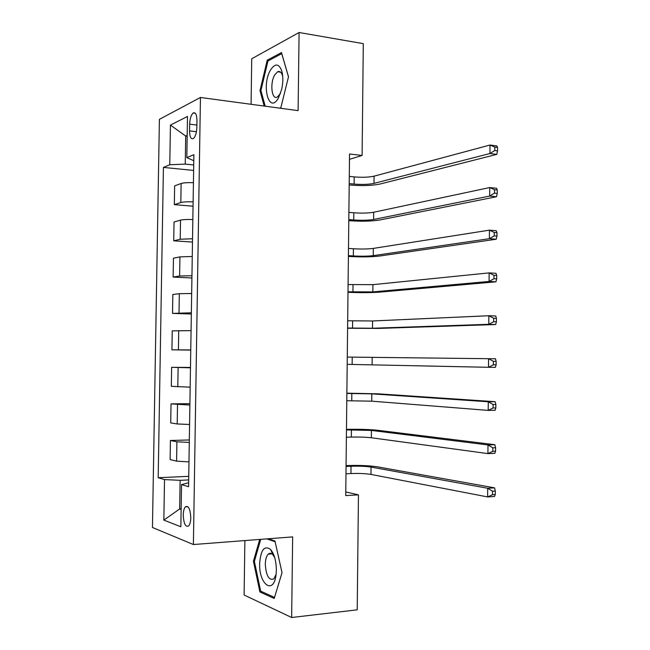 <?xml version="1.0" encoding="UTF-8"?>
<svg xmlns="http://www.w3.org/2000/svg" width="650" height="650" viewBox="0 0 650 650"><rect width="100%" height="100%" fill="white"/><g stroke="black" fill="none" stroke-linecap="round" stroke-linejoin="round"><path stroke-width="0.97" d="M269.238 553.491L269.116 554.06M190.783 517.758C190.279 508.983 188.476 505.343 185.364 506.846C184.064 508.398 183.357 511.128 183.243 515.036C183.722 523.794 185.534 527.426 188.687 525.923C189.971 524.371 190.661 521.649 190.783 517.758M244.879 540.572L244.107 595.01L291.639 617.5L357.216 609.83L358.451 494.861L345.776 491.952M159.404 119.34L152.449 527.491L193.391 544.538L200.444 97.468L159.404 119.34M200.444 97.468L298.098 110.63L299.098 32.5L251.729 58.768L251.079 104.293M349.481 159.323L362.099 155.464L349.537 154.001L345.735 495.601L358.451 494.861M189.654 124.158L189.548 130.902C189.711 136.971 190.994 139.523 193.383 138.548C195.439 136.638 196.593 132.941 196.861 127.441L196.966 120.591C196.796 114.571 195.536 112.028 193.188 112.978C191.1 114.896 189.922 118.625 189.654 124.158L196.901 125.044M187.184 135.371L185.705 136.053L185.25 164.101L169.772 164.751L163.418 167.407L158.178 477.709L188.752 476.344M169.772 164.751L170.438 125.093L187.484 116.456L186.818 157.625L193.789 160.729M188.646 482.714L181.529 484.616L188.581 486.696L193.879 154.676L186.818 157.625M181.529 484.616L180.854 526.736L163.841 520.122L164.515 479.578L158.178 477.709M299.098 32.5L363.301 43.656L362.099 155.464M291.639 617.5L292.662 536.892L193.391 544.538M187.168 136.224L185.705 136.053L170.438 125.093M181.139 508.885L179.652 508.974L181.131 509.486M193.716 164.962L185.25 164.101M188.695 479.927L180.123 480.326L179.652 508.974L163.841 520.122M163.418 167.407L193.635 170.43M193.432 182.707C187.663 182.487 183.56 182.756 181.123 183.495L174.639 185.876L174.33 204.653L193.058 206.204M188.979 461.89L176.589 461.159L170.113 459.558L170.422 440.489L189.329 439.961M189.581 424.491L177.198 423.962L170.714 422.898L171.031 403.869L189.906 403.666M190.174 387.173L171.324 386.319L171.632 367.331L190.491 367.453M190.767 349.936L171.925 349.822L190.767 350.098M171.925 349.822L172.242 330.874L191.076 330.614M191.36 312.788L172.526 313.406L191.344 314.007M172.526 313.406L172.843 294.499L179.327 293.694L191.669 293.507M191.953 275.73L179.611 276.014L173.127 277.071L191.912 277.989M173.127 277.071L173.444 258.213L179.928 256.88L192.254 256.49M192.538 238.753L180.213 239.232L173.729 240.817L192.489 242.06M173.729 240.817L174.037 221.999L180.529 220.147C182.967 219.57 187.07 219.367 192.847 219.554M193.131 201.857C187.354 201.654 183.251 201.882 180.814 202.54L174.33 204.653M190.482 367.794L171.632 367.331M189.889 405.072L171.031 403.869M189.288 442.431L176.906 441.805L170.422 440.489M164.515 479.578L180.123 480.326M280.694 108.29L288.502 76.797L281.466 52.569L267.223 60.206L260 90.659L264.184 106.064M259.724 539.435L253.435 561.251L259.919 591.971L274.211 598.455L282.027 572.707L274.974 541.044L268.418 538.761M260.999 90.797L260 90.659M268.938 60.474L267.223 60.206M262.023 591.76L259.919 591.971M254.434 561.161L253.435 561.251M349.204 183.576L354.12 184.072C362.042 184.714 368.664 184.486 373.994 183.373L489.954 153.522L490.011 145.031L496.827 145.917L497.551 147.461L494.821 147.111L494.796 150.516L497.526 150.865L497.551 147.461M349.286 176.386L354.201 176.898C362.115 177.564 368.737 177.32 374.067 176.166L490.011 145.031L494.821 147.111M494.796 150.516L489.954 153.522L496.771 154.383L380.144 184.007C372.149 185.648 362.253 185.998 350.464 185.039L349.196 184.909M496.771 154.383L497.526 150.865M348.806 219.57L353.73 219.976C361.652 220.504 368.282 220.342 373.62 219.472L489.669 196.056L489.726 187.541L496.551 188.264L497.274 190.019L494.536 189.727L494.512 193.148L497.25 193.432L497.274 190.019M348.887 212.363L353.803 212.786C361.733 213.338 368.363 213.159 373.693 212.249L489.726 187.541L494.536 189.727M494.512 193.148L489.669 196.056L496.494 196.747L379.779 219.993C371.776 221.276 361.871 221.52 350.066 220.732L348.798 220.626M496.494 196.747L497.25 193.432M348.408 255.637L353.332 255.954C361.27 256.376 367.908 256.271 373.238 255.645L489.377 238.696L489.434 230.157L496.267 230.726L496.99 232.684L494.252 232.464L494.227 235.885L496.966 236.104L496.99 232.684M348.489 248.422L353.413 248.755C361.343 249.194 367.981 249.08 373.319 248.406L489.434 230.157L494.252 232.464M494.227 235.885L489.377 238.696L496.218 239.232L379.413 256.051C371.402 256.977 361.489 257.124 349.668 256.506L348.4 256.425M496.218 239.232L496.966 236.104M348.002 291.793L372.864 291.907L489.084 281.45L489.141 272.886L495.991 273.301L496.714 275.47L493.968 275.308L493.943 278.736L496.689 278.891L496.714 275.47M348.083 284.554L372.938 284.651L489.141 272.886L493.968 275.308M493.943 278.736L489.084 281.45L495.934 281.824L379.048 292.191C371.028 292.752 361.108 292.809 349.269 292.362L347.994 292.297M495.934 281.824L496.689 278.891M347.596 328.023L372.491 328.242L488.792 324.317L488.857 315.738L495.706 315.981L496.429 318.362L493.683 318.264L493.659 321.709L496.405 321.799L496.429 318.362M347.677 320.775L372.564 320.97L488.857 315.738L493.683 318.264M493.659 321.709L488.792 324.317L495.649 324.529L378.674 328.412L347.596 328.258M495.649 324.529L496.405 321.799M278.363 98.109L281.637 89.529C283.164 82.656 283.229 76.513 281.824 71.11C278.907 63.383 275.129 63.042 270.481 70.078C261.129 85.613 269.035 114.741 278.363 98.109M282.734 76.521L282.523 75.668C281.426 72.174 279.801 70.866 277.656 71.752L274.739 74.896C269.685 83.094 271.724 100.449 277.387 97.029L280.459 93.519M278.468 71.874L278.655 71.459M265.192 106.194L260.926 90.521L267.938 61.011L281.743 53.641L288.486 76.854M280.881 107.64L279.711 108.152M259.667 563.493C258.822 585.097 274.276 595.562 276.144 573.739L276.348 570.164C276.226 560.999 274.332 554.125 270.668 549.551C264.436 545.066 260.764 549.713 259.667 563.493M274.747 557.749L272.886 554.734C271.286 553.044 269.75 552.841 268.279 554.133C266.427 556.034 265.436 559.406 265.298 564.241C266.142 575.867 268.986 580.751 273.837 578.874L276.063 574.462M269.189 554.052L269.319 553.459M282.019 572.691L274.519 597.399L260.666 591.151L254.377 561.372L260.723 539.354M266.866 538.883L275.137 541.767M347.197 364.341L488.499 367.299L488.564 358.694L495.43 358.776L496.145 361.368L493.391 361.335L493.374 364.788L496.121 364.812L496.145 361.368M347.279 357.069L488.564 358.694L493.391 361.335M496.121 364.812L495.373 367.356L488.499 367.299L493.374 364.788M346.791 400.741L371.735 401.164L488.207 410.394L488.272 401.765L495.146 401.692L378.007 393.819L346.873 393.177M346.873 393.453L371.808 393.859L488.272 401.765L493.106 404.527L493.082 407.981L495.844 407.948L495.861 404.487L493.106 404.527M495.844 407.948L495.089 410.28L488.207 410.394L493.082 407.981M495.861 404.487L495.146 401.692M346.385 437.214L351.341 437.076C359.328 436.922 365.999 437.149 371.353 437.751L487.914 453.602L487.979 444.949L494.861 444.714L377.642 430.267C369.606 429.447 359.645 429.13 347.75 429.325L346.474 429.358M346.466 429.91L371.426 430.43L487.979 444.949L492.822 447.826L492.798 451.295L495.56 451.189L495.584 447.728L492.822 447.826M495.56 451.189L494.804 453.326L487.914 453.602L492.798 451.295M495.584 447.728L494.861 444.714M345.979 473.777L350.943 473.541C358.938 473.273 365.617 473.566 370.971 474.419L487.622 496.925L487.679 488.256L494.577 487.849L377.268 466.806C369.224 465.603 359.255 465.189 347.352 465.562L346.068 465.611M346.06 466.456L351.024 466.245C359.019 465.993 365.69 466.269 371.053 467.082L487.679 488.256L492.529 491.246L492.505 494.723L495.276 494.552L495.3 491.075L492.529 491.246M495.276 494.552L494.52 496.486L487.622 496.925L492.505 494.723M495.3 491.075L494.577 487.849M180.814 202.54L181.123 183.495M180.213 239.232L180.529 220.147M179.611 276.014L179.928 256.88M179.01 312.877L179.327 293.694M178.409 349.822L178.718 330.598M177.799 386.848L178.116 367.583M177.198 423.962L177.515 404.649M176.589 461.159L176.906 441.805M196.438 131.714L189.548 130.902M354.201 176.898L354.12 184.072M374.067 176.166L373.994 183.373M353.803 212.786L353.73 219.976M373.693 212.249L373.62 219.472M353.413 248.755L353.332 255.954M373.319 248.406L373.238 255.645M353.015 284.798L352.934 292.021M372.938 284.651L372.864 291.907M352.617 320.929L352.536 328.161M372.564 320.97L372.491 328.242M352.219 357.134L352.137 364.382M372.19 357.378L372.109 364.666M351.821 393.421L351.739 400.692M371.808 393.859L371.735 401.164M351.423 429.788L351.341 437.076M371.426 430.43L371.353 437.751M351.024 466.245L350.943 473.541M371.053 467.082L370.971 474.419M187.866 506.699L185.364 506.846M195.317 113.246L193.188 112.978M282.523 75.668L281.824 71.11M280.662 72.207L277.656 71.752M271.863 553.832L268.279 554.133M272.886 554.734L270.668 549.551"/></g></svg>
